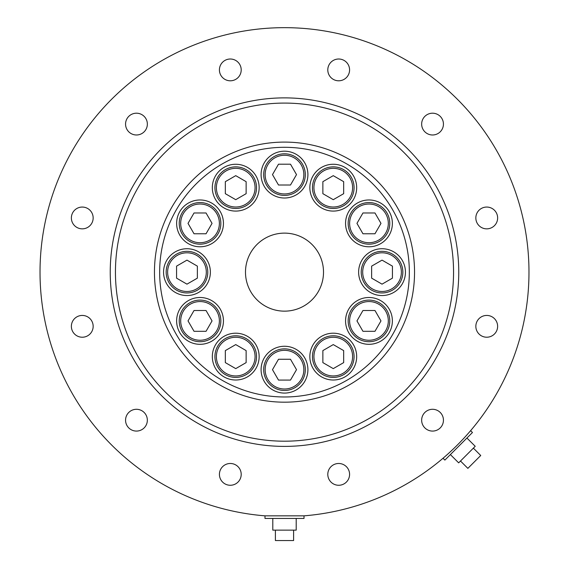 <?xml version="1.0" encoding="UTF-8"?>
<svg xmlns="http://www.w3.org/2000/svg" width="569" height="569" viewBox="0 0 569 569"><rect width="100%" height="100%" fill="white"/><g stroke="black" fill="none" stroke-linecap="round" stroke-linejoin="round"><path stroke-width="0.85" d="M473.372 448.144L480.734 455.499L467.86 468.372L460.499 461.018M470.62 430.669L472.455 432.511L444.873 460.093L443.031 458.258M466.936 438.023L475.215 446.302L458.664 462.853L450.385 454.581M293.604 530.144L293.604 540.55L275.396 540.55L275.396 530.144M304.01 515.841L304.01 518.444L264.99 518.444L264.99 515.841L304.01 515.841A244.485 244.485 0 0 0 492.896 144.306A244.485 244.485 0 0 0 76.104 144.306A244.485 244.485 0 0 0 264.99 515.841M296.207 518.444L296.207 530.144L272.793 530.144L272.793 518.444M235.737 368.62L225.331 362.609L225.331 350.596L235.737 344.594L246.135 350.596L246.135 362.609L235.737 368.62M235.737 335.795A20.804 20.804 0 0 1 256.541 356.607A20.804 20.804 0 0 1 235.737 377.411A20.804 20.804 0 0 1 214.926 356.607A20.804 20.804 0 0 1 235.737 335.795A20.804 20.804 0 0 1 256.541 356.607A20.804 20.804 0 0 1 235.737 377.411A20.804 20.804 0 0 1 214.926 356.607A20.804 20.804 0 0 1 235.737 335.795M194.029 331.307L188.019 320.909L194.029 310.503L206.042 310.503L212.045 320.909L206.042 331.307L194.029 331.307M210.438 302.886A20.804 20.804 0 0 1 218.055 331.307A20.804 20.804 0 0 1 189.633 338.925A20.804 20.804 0 0 1 182.016 310.503A20.804 20.804 0 0 1 210.438 302.886A20.804 20.804 0 0 1 218.055 331.307A20.804 20.804 0 0 1 189.633 338.925A20.804 20.804 0 0 1 182.016 310.503A20.804 20.804 0 0 1 210.438 302.886M176.561 278.149L176.561 266.136L186.966 260.125L197.372 266.136L197.372 278.149L186.966 284.151L176.561 278.149M204.989 261.733A20.804 20.804 0 0 1 197.372 290.162A20.804 20.804 0 0 1 168.95 282.544A20.804 20.804 0 0 1 176.561 254.123A20.804 20.804 0 0 1 204.989 261.733A20.804 20.804 0 0 1 197.372 290.162A20.804 20.804 0 0 1 168.95 282.544A20.804 20.804 0 0 1 176.561 254.123A20.804 20.804 0 0 1 204.989 261.733M188.019 223.375L194.029 212.97L206.042 212.97L212.045 223.375L206.042 233.774L194.029 233.774L188.019 223.375M220.843 223.375A20.804 20.804 0 0 1 200.032 244.179A20.804 20.804 0 0 1 179.228 223.375A20.804 20.804 0 0 1 200.032 202.564A20.804 20.804 0 0 1 220.843 223.375A20.804 20.804 0 0 1 200.032 244.179A20.804 20.804 0 0 1 179.228 223.375A20.804 20.804 0 0 1 200.032 202.564A20.804 20.804 0 0 1 220.843 223.375M225.331 181.667L235.737 175.657L246.135 181.667L246.135 193.68L235.737 199.683L225.331 193.68L225.331 181.667M253.753 198.076A20.804 20.804 0 0 1 225.331 205.694A20.804 20.804 0 0 1 217.714 177.272A20.804 20.804 0 0 1 246.135 169.654A20.804 20.804 0 0 1 253.753 198.076A20.804 20.804 0 0 1 225.331 205.694A20.804 20.804 0 0 1 217.714 177.272A20.804 20.804 0 0 1 246.135 169.654A20.804 20.804 0 0 1 253.753 198.076M278.497 164.206L290.503 164.206L296.513 174.605L290.503 185.01L278.497 185.01L272.487 174.605L278.497 164.206M294.906 192.628A20.804 20.804 0 0 1 266.484 185.01A20.804 20.804 0 0 1 274.094 156.589A20.804 20.804 0 0 1 302.516 164.206A20.804 20.804 0 0 1 294.906 192.628A20.804 20.804 0 0 1 266.484 185.01A20.804 20.804 0 0 1 274.094 156.589A20.804 20.804 0 0 1 302.516 164.206A20.804 20.804 0 0 1 294.906 192.628M333.263 175.657L343.669 181.667L343.669 193.68L333.263 199.683L322.865 193.68L322.865 181.667L333.263 175.657M333.263 208.482A20.804 20.804 0 0 1 312.459 187.67A20.804 20.804 0 0 1 333.263 166.866A20.804 20.804 0 0 1 354.074 187.67A20.804 20.804 0 0 1 333.263 208.482A20.804 20.804 0 0 1 312.459 187.67A20.804 20.804 0 0 1 333.263 166.866A20.804 20.804 0 0 1 354.074 187.67A20.804 20.804 0 0 1 333.263 208.482M374.971 212.97L380.981 223.375L374.971 233.774L362.958 233.774L356.955 223.375L362.958 212.97L374.971 212.97M358.562 241.391A20.804 20.804 0 0 1 350.945 212.97A20.804 20.804 0 0 1 379.367 205.352A20.804 20.804 0 0 1 386.984 233.774A20.804 20.804 0 0 1 358.562 241.391A20.804 20.804 0 0 1 350.945 212.97A20.804 20.804 0 0 1 379.367 205.352A20.804 20.804 0 0 1 386.984 233.774A20.804 20.804 0 0 1 358.562 241.391M392.439 266.136L392.439 278.149L382.034 284.151L371.628 278.149L371.628 266.136L382.034 260.125L392.439 266.136M364.011 282.544A20.804 20.804 0 0 1 371.628 254.123A20.804 20.804 0 0 1 400.05 261.733A20.804 20.804 0 0 1 392.439 290.162A20.804 20.804 0 0 1 364.011 282.544A20.804 20.804 0 0 1 371.628 254.123A20.804 20.804 0 0 1 400.05 261.733A20.804 20.804 0 0 1 392.439 290.162A20.804 20.804 0 0 1 364.011 282.544M380.981 320.909L374.971 331.307L362.958 331.307L356.955 320.909L362.958 310.503L374.971 310.503L380.981 320.909M348.157 320.909A20.804 20.804 0 0 1 368.968 300.098A20.804 20.804 0 0 1 389.772 320.909A20.804 20.804 0 0 1 368.968 341.713A20.804 20.804 0 0 1 348.157 320.909A20.804 20.804 0 0 1 368.968 300.098A20.804 20.804 0 0 1 389.772 320.909A20.804 20.804 0 0 1 368.968 341.713A20.804 20.804 0 0 1 348.157 320.909M343.669 362.609L333.263 368.62L322.865 362.609L322.865 350.596L333.263 344.594L343.669 350.596L343.669 362.609M315.247 346.201A20.804 20.804 0 0 1 343.669 338.583A20.804 20.804 0 0 1 351.286 367.005A20.804 20.804 0 0 1 322.865 374.622A20.804 20.804 0 0 1 315.247 346.201A20.804 20.804 0 0 1 343.669 338.583A20.804 20.804 0 0 1 351.286 367.005A20.804 20.804 0 0 1 322.865 374.622A20.804 20.804 0 0 1 315.247 346.201M290.503 380.078L278.497 380.078L272.487 369.672L278.497 359.267L290.503 359.267L296.513 369.672L290.503 380.078M274.094 351.649A20.804 20.804 0 0 1 302.516 359.267A20.804 20.804 0 0 1 294.906 387.688A20.804 20.804 0 0 1 266.484 380.078A20.804 20.804 0 0 1 274.094 351.649A20.804 20.804 0 0 1 302.516 359.267A20.804 20.804 0 0 1 294.906 387.688A20.804 20.804 0 0 1 266.484 380.078A20.804 20.804 0 0 1 274.094 351.649M211.739 341.18A23.407 23.407 0 0 1 176.625 320.909A23.407 23.407 0 0 1 211.739 300.631A23.407 23.407 0 0 1 211.739 341.18M256.007 368.307A23.407 23.407 0 0 1 215.459 368.307A23.407 23.407 0 0 1 235.737 333.199A23.407 23.407 0 0 1 256.007 368.307M307.907 369.672A23.407 23.407 0 0 1 272.793 389.943A23.407 23.407 0 0 1 272.793 349.402A23.407 23.407 0 0 1 307.907 369.672M353.541 344.899A23.407 23.407 0 0 1 333.263 380.014A23.407 23.407 0 0 1 312.993 344.899A23.407 23.407 0 0 1 353.541 344.899M380.668 300.631A23.407 23.407 0 0 1 380.668 341.18A23.407 23.407 0 0 1 345.561 320.909A23.407 23.407 0 0 1 380.668 300.631M382.034 248.731A23.407 23.407 0 0 1 402.304 283.846A23.407 23.407 0 0 1 361.763 283.846A23.407 23.407 0 0 1 382.034 248.731M357.261 203.105A23.407 23.407 0 0 1 392.375 223.375A23.407 23.407 0 0 1 357.261 243.646A23.407 23.407 0 0 1 357.261 203.105M312.993 175.97A23.407 23.407 0 0 1 353.541 175.97A23.407 23.407 0 0 1 333.263 211.085A23.407 23.407 0 0 1 312.993 175.97M261.093 174.605A23.407 23.407 0 0 1 296.207 154.334A23.407 23.407 0 0 1 296.207 194.875A23.407 23.407 0 0 1 261.093 174.605M215.459 199.378A23.407 23.407 0 0 1 235.737 164.263A23.407 23.407 0 0 1 256.007 199.378A23.407 23.407 0 0 1 215.459 199.378M188.332 243.646A23.407 23.407 0 0 1 188.332 203.105A23.407 23.407 0 0 1 223.439 223.375A23.407 23.407 0 0 1 188.332 243.646M186.966 295.546A23.407 23.407 0 0 1 166.696 260.438A23.407 23.407 0 0 1 207.237 260.438A23.407 23.407 0 0 1 186.966 295.546M323.512 272.138A39.012 39.012 0 0 0 264.99 238.354A39.012 39.012 0 0 0 264.99 305.923A39.012 39.012 0 0 0 323.512 272.138M409.339 272.138A124.839 124.839 0 0 0 222.081 164.021A124.839 124.839 0 0 0 222.081 380.256A124.839 124.839 0 0 0 409.339 272.138M458.756 272.138A174.256 174.256 0 0 0 197.372 121.225A174.256 174.256 0 0 0 197.372 423.051A174.256 174.256 0 0 0 458.756 272.138M82.263 207.059A10.889 10.889 0 0 0 71.374 217.948A10.889 10.889 0 0 0 82.263 228.845A10.889 10.889 0 0 0 93.16 217.948A10.889 10.889 0 0 0 82.263 207.059M141.901 114.661A10.889 10.889 0 0 0 126.218 120.365A10.889 10.889 0 0 0 134.561 134.817A10.889 10.889 0 0 0 141.901 114.661M239.741 64.453A10.889 10.889 0 0 0 221.967 62.903A10.889 10.889 0 0 0 226.583 80.137A10.889 10.889 0 0 0 239.741 64.453M349.579 69.902A10.889 10.889 0 0 0 333.242 60.47A10.889 10.889 0 0 0 333.242 79.333A10.889 10.889 0 0 0 349.579 69.902M441.978 129.54A10.889 10.889 0 0 0 432.547 113.203A10.889 10.889 0 0 0 423.116 129.54A10.889 10.889 0 0 0 441.978 129.54M492.185 227.387A10.889 10.889 0 0 0 492.185 208.517A10.889 10.889 0 0 0 475.84 217.948A10.889 10.889 0 0 0 492.185 227.387M486.737 337.218A10.889 10.889 0 0 0 496.168 320.88A10.889 10.889 0 0 0 477.306 320.88A10.889 10.889 0 0 0 486.737 337.218M427.099 429.616A10.889 10.889 0 0 0 443.443 420.185A10.889 10.889 0 0 0 427.099 410.754A10.889 10.889 0 0 0 427.099 429.616M329.259 479.823A10.889 10.889 0 0 0 348.121 479.823A10.889 10.889 0 0 0 338.69 463.486A10.889 10.889 0 0 0 329.259 479.823M219.421 474.375A10.889 10.889 0 0 0 235.758 483.806A10.889 10.889 0 0 0 235.758 464.944A10.889 10.889 0 0 0 219.421 474.375M127.022 414.737A10.889 10.889 0 0 0 133.637 430.705A10.889 10.889 0 0 0 147.343 420.185A10.889 10.889 0 0 0 127.022 414.737M76.815 316.897A10.889 10.889 0 0 0 76.815 335.76A10.889 10.889 0 0 0 93.16 326.329A10.889 10.889 0 0 0 76.815 316.897M235.737 337.261A19.346 19.346 0 0 1 252.487 366.28A19.346 19.346 0 0 1 218.98 366.28A19.346 19.346 0 0 1 235.737 337.261M209.705 304.152A19.346 19.346 0 0 1 209.705 337.659A19.346 19.346 0 0 1 180.693 320.909A19.346 19.346 0 0 1 209.705 304.152M203.716 262.465A19.346 19.346 0 0 1 186.966 291.484A19.346 19.346 0 0 1 170.216 262.465A19.346 19.346 0 0 1 203.716 262.465M219.378 223.375A19.346 19.346 0 0 1 190.359 240.125A19.346 19.346 0 0 1 190.359 206.618A19.346 19.346 0 0 1 219.378 223.375M252.487 197.343A19.346 19.346 0 0 1 218.98 197.343A19.346 19.346 0 0 1 235.737 168.332A19.346 19.346 0 0 1 252.487 197.343M294.173 191.362A19.346 19.346 0 0 1 265.154 174.605A19.346 19.346 0 0 1 294.173 157.855A19.346 19.346 0 0 1 294.173 191.362M333.263 207.016A19.346 19.346 0 0 1 316.513 178.005A19.346 19.346 0 0 1 350.02 178.005A19.346 19.346 0 0 1 333.263 207.016M359.295 240.125A19.346 19.346 0 0 1 359.295 206.618A19.346 19.346 0 0 1 388.307 223.375A19.346 19.346 0 0 1 359.295 240.125M365.284 281.811A19.346 19.346 0 0 1 382.034 252.792A19.346 19.346 0 0 1 398.784 281.811A19.346 19.346 0 0 1 365.284 281.811M349.622 320.909A19.346 19.346 0 0 1 378.641 304.152A19.346 19.346 0 0 1 378.641 337.659A19.346 19.346 0 0 1 349.622 320.909M316.513 346.934A19.346 19.346 0 0 1 350.02 346.934A19.346 19.346 0 0 1 333.263 375.945A19.346 19.346 0 0 1 316.513 346.934M274.827 352.922A19.346 19.346 0 0 1 303.846 369.672A19.346 19.346 0 0 1 274.827 386.422A19.346 19.346 0 0 1 274.827 352.922M154.455 272.138A130.045 130.045 0 0 1 349.522 159.519A130.045 130.045 0 0 1 349.522 384.758A130.045 130.045 0 0 1 154.455 272.138M115.443 272.138A169.057 169.057 0 0 1 369.025 125.735A169.057 169.057 0 0 1 369.025 418.549A169.057 169.057 0 0 1 115.443 272.138"/></g></svg>
